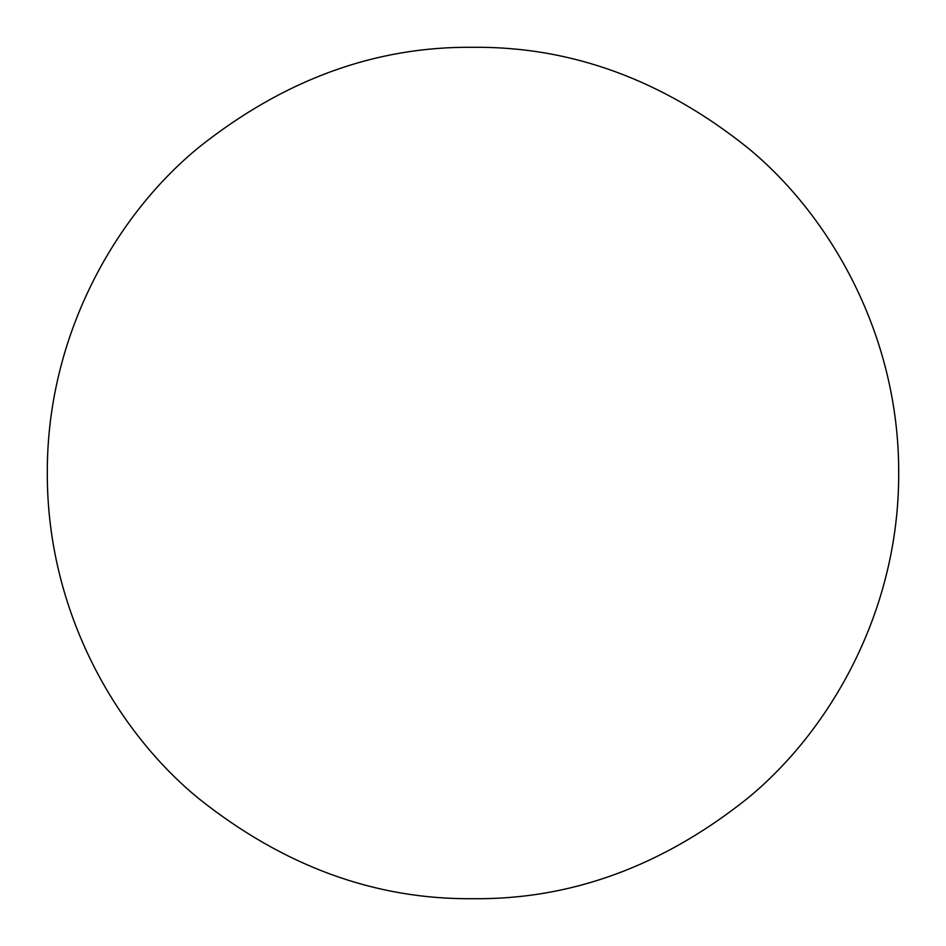 <?xml version="1.0" encoding="UTF-8"?>
<svg xmlns="http://www.w3.org/2000/svg" width="946" height="946" viewBox="0 0 946 946"><rect width="100%" height="100%" fill="white"/><g stroke="black" fill="none" stroke-linecap="round" stroke-linejoin="round"><path stroke-width="1.42" d="M473 47.3C375.337 46.259 283.883 79.653 198.648 147.505C116.914 214.293 46.839 333.867 47.3 473C46.886 612.665 117.221 731.885 198.625 798.483C283.717 866.264 375.172 899.67 473 898.7C570.781 899.741 662.224 866.347 747.305 798.542C828.779 731.873 899.149 612.653 898.7 473C899.173 333.56 828.838 214.222 747.6 147.706C662.661 79.819 571.124 46.354 473 47.3"/></g></svg>
